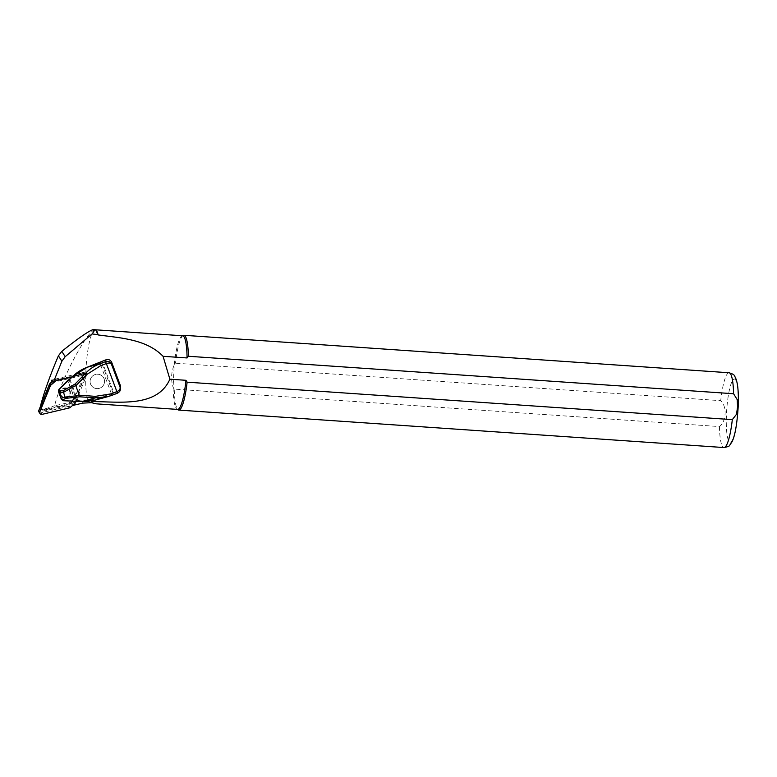 <?xml version="1.0" encoding="UTF-8"?>
<svg xmlns="http://www.w3.org/2000/svg" width="777" height="777" viewBox="0 0 777 777"><rect width="100%" height="100%" fill="white"/><g stroke="black" fill="none" stroke-linecap="round" stroke-linejoin="round"><path stroke-width="0.58" stroke-dasharray="3.88 2.91" d="M51.923 380.07L58.372 378.545A13.821 13.724 -32.6 0 0 48.679 386.849L40.754 406.41A2.807 2.787 147.4 0 0 43.988 410.169L64.559 405.303A13.821 13.724 -32.6 0 0 74.252 396.998L71.766 403.127L43.881 409.712A2.341 2.321 -32.6 0 1 41.191 406.585L50.816 382.818M78.943 373.688L84.188 372.445L82.168 377.437A2.807 2.787 147.4 0 0 78.943 373.688L79.429 374.446L58.858 379.312L58.372 378.545M84.188 372.445L85.616 374.679L54.468 382.041M94.639 329.497A37.141 6.566 -86.1 0 0 93.891 329.681L90.647 332.702C79.72 344.541 58.576 386.81 54.662 405.759L80.672 399.99L87.675 399.951L94.726 402.447L96.076 403.817M40.501 406.274L41.123 408.304L43.182 409.45L54.662 405.759M71.766 403.127L73.009 405.06M95.658 329.895A36.907 6.527 -86.1 0 0 95.202 329.769A36.907 6.527 -86.1 0 0 86.83 358.391A36.907 6.527 -86.1 0 0 87.675 399.951M182.624 335.781A36.907 6.527 -86.1 0 0 182.071 335.868A36.907 6.527 -86.1 0 0 174.213 364.899L175.524 363.199L720.716 400.67C727.078 406.254 726.388 421.717 719.444 426.573L174.262 389.102A37.49 6.634 -86.1 0 0 178.215 409.916M174.262 389.102L173.116 387.237C170.765 379.866 171.134 372.416 174.213 364.899L173.116 387.237A36.907 6.527 -86.1 0 0 177.03 409.246A36.907 6.527 -86.1 0 0 177.564 409.411M183.333 335.373A37.49 6.634 -86.1 0 0 175.524 363.199M102.564 361.101L102.156 361.752L113.685 392.463L119.143 390.627L120.62 388.257M73.193 405.361L85.616 374.679M82.168 377.437L82.653 378.205L74.738 397.766A13.821 13.724 -32.6 0 1 65.045 406.07L44.474 410.926A2.807 2.787 147.4 0 1 41.239 407.177L49.165 387.616A13.821 13.724 -32.6 0 1 58.858 379.312M74.252 396.998L74.738 397.766M90.52 383.964A7.265 7.207 -32.6 0 1 103.428 377.486A7.265 7.207 -32.6 0 1 101.195 387.47A7.265 7.207 -32.6 0 1 90.52 383.964A7.265 7.207 -32.6 0 1 103.428 377.486A7.265 7.207 -32.6 0 1 101.195 387.47A7.265 7.207 -32.6 0 1 90.52 383.964M113.685 392.463L98.844 398.348L81.818 401.544M72.514 376.66L72.756 376.884C76.67 372.95 81.527 369.871 87.315 367.638L102.156 361.752M63.112 400.184L61.771 399.106L58.877 391.394L59.178 389.695L67.978 380.73L75.622 401.087L63.112 400.184L63.102 400.67M60.324 395.25C64.238 399.873 67.56 399.456 70.289 393.997C71.338 387.48 60.606 386.266 60.043 392.841L60.324 395.25M81.828 401.058L76.952 400.777L76.913 401.311M69.046 379.992L72.756 376.884M60.392 394.687C64.268 399.291 67.58 398.902 70.348 393.512L70.357 393.444C71.406 386.975 60.771 385.683 60.12 392.2L60.392 394.687M89.083 401.34L99.038 398.834L114.413 392.686M98.844 398.348L99.038 398.834L111.616 395.415M69.901 379.331L78.098 401.272M68.046 380.39L69.25 380.264L76.952 400.777L75.845 401.534M82.653 378.205A2.807 2.787 147.4 0 0 79.429 374.446M39.005 412.043A1.875 1.865 147.4 0 0 41.006 412.849L68.279 406.41A2.341 2.321 147.4 0 0 69.27 405.905L73.932 401.913A2.341 2.321 147.4 0 0 74.582 401.01L85.081 375.077A1.875 1.865 147.4 0 0 82.925 372.572L55.653 379.021A2.341 2.321 147.4 0 0 54.662 379.526L52.671 381.225M75.942 401.554L86.053 376.602A1.875 1.865 147.4 0 0 83.897 374.096L72.212 376.855M93.891 329.681L92.968 329.613M82.673 403.117L80.672 399.99M719.444 426.573A37.49 6.634 -86.1 0 0 723.941 447.552M738.053 407.43A31.634 5.594 -86.1 0 0 730.701 384.916A31.634 5.594 -86.1 0 0 728.039 439.306A31.634 5.594 -86.1 0 0 738.053 407.43M729.079 372.756A37.49 6.634 -86.1 0 0 720.716 400.67M41.191 406.585L40.686 405.808M111.538 394.104L99.689 362.519M113.16 393.376L101.195 361.859M75.602 401.573L67.725 380.487M60.8 394.473C58.683 388.966 67.57 385.596 69.6 391.142C71.717 396.658 62.83 400.019 60.8 394.473M117.861 391.385L117.424 393.211M64.559 405.303L65.045 406.07M43.988 410.169L44.474 410.926M48.679 386.849L49.165 387.616M40.754 406.41L41.239 407.177M41.006 412.849L41.977 414.374M54.662 379.526L55.633 381.041M55.653 379.021L56.624 380.536M82.925 372.572L83.897 374.096M85.081 375.077L86.053 376.602M74.582 401.01L75.554 402.535M73.932 401.913L74.903 403.438M69.27 405.905L70.241 407.43M68.279 406.41L69.25 407.935M41.385 408.702L41.045 408.178M60.111 392.278L60.043 392.841M70.357 393.444L70.289 393.997M70.338 393.512C71.096 385.839 59.936 386.674 60.12 392.2M81.935 374.893L82.42 375.66M40.987 408.955L41.472 409.722M84.926 373.378L85.897 374.902"/><path stroke-width="1.17" d="M50.816 382.818L51.923 380.07L53.351 382.303L61.888 361.237L65.19 356.672L92.084 333.935C94.007 331.488 94.736 330.04 94.279 329.584L92.968 329.613C87.995 331.478 77.613 338.723 61.801 351.359L58.411 355.798C49.99 375.68 44.046 392.298 40.589 405.643L40.501 406.274M54.468 382.041L53.351 382.303M92.084 333.935L97.552 334.615A37.141 6.566 -86.1 0 0 95.095 329.623A37.141 6.566 -86.1 0 0 94.639 329.497L93.91 329.448M91.54 402.69A36.907 6.527 -86.1 0 0 92.376 401.583C118.949 401.622 157.148 407.896 169.881 379.195L185.975 380.303A36.907 6.527 -86.1 0 1 177.564 409.411L96.076 403.817L91.54 402.69L82.673 403.117L73.193 405.361L73.485 404.642M92.376 401.583L89.433 402.7M97.552 334.615L98.116 334.945A36.907 6.527 -86.1 0 0 95.658 329.895L95.095 329.623M98.116 334.945C120.532 337.966 146.445 339.17 163.063 356.303L187.072 357.954A36.907 6.527 -86.1 0 0 182.624 335.781L95.435 329.788M169.881 379.195L163.063 356.303M185.975 380.303L187.121 382.167L732.313 419.638L736.518 414.258L737.548 407.002L737.227 399.65L733.575 393.735L188.393 356.264L187.072 357.954M188.393 356.264A37.49 6.634 -86.1 0 0 183.896 335.285A37.49 6.634 -86.1 0 0 183.333 335.373L182.352 335.761M177.292 409.392L178.215 409.916A37.49 6.634 -86.1 0 0 178.759 410.081A37.49 6.634 -86.1 0 0 187.121 382.167M120.212 389.957L119.337 391.793L117.444 393.211L116.9 391.657C119.376 390.413 120.445 388.947 120.105 387.237L120.212 389.957L120.62 388.257L120.454 385.732L111.674 362.315C110.489 359.926 108.605 359.091 106.012 359.8L87.189 367.249C81.342 369.512 76.447 372.659 72.504 376.67L69.046 379.992M120.202 390.025C120.28 390.938 119.367 391.997 117.444 393.22L107.663 396.707L95.173 397.911L79.71 396.794L75.767 385.499L63.228 392.453L59.071 393.045L58.469 391.608L61.364 399.32L63.112 400.699L81.847 401.544L94.92 400.174M89.083 401.34L81.847 401.544L95.173 397.911L95.377 396.357L111.082 393.861L116.9 391.657L106.352 363.558L100.534 365.763L87.092 374.3L75.893 385.732M68.745 380.128L58.926 389.481L59.508 390.88L63.063 390.744L74.961 384.139L75.767 385.499M74.961 384.139L85.839 373.038L87.092 374.3M61.276 398.776L63.122 400.67L61.062 398.358L64.977 397.125L63.063 390.744M64.977 397.125L65.919 398.348L62.83 399.728M59.508 390.88L58.955 392.599M67.725 380.507L58.867 389.423L58.469 391.608L58.935 389.471M61.062 398.358L59.071 393.045M72.504 376.67L85.839 373.038C89.549 369.085 94.192 366.016 99.757 363.83L105.575 361.626C108.362 360.994 110.276 361.723 111.315 363.821C110.655 362.859 109.003 362.772 106.352 363.558L105.575 361.626L106.012 359.8M101.311 361.8L87.179 367.249L99.757 363.83L100.534 365.763M116.9 391.657L117.444 393.22L111.626 395.425L111.082 393.861M87.179 367.249L72.455 376.612L68.046 380.39M72.212 376.855L56.624 380.536A2.341 2.321 147.4 0 0 55.633 381.041L50.971 385.033A2.341 2.321 147.4 0 0 50.32 385.936L39.821 411.868A1.875 1.865 147.4 0 0 41.977 414.374L69.25 407.935A2.341 2.321 147.4 0 0 70.241 407.43L74.903 403.438A2.341 2.321 147.4 0 0 75.554 402.535L75.942 401.554M52.671 381.225L50 383.517A2.341 2.321 147.4 0 0 49.349 384.421L38.85 410.353A1.875 1.865 147.4 0 0 39.005 412.043L39.977 413.568M65.19 356.672L61.801 351.359M61.888 361.237L58.411 355.798M178.759 410.081L723.941 447.552A37.49 6.634 -86.1 0 0 732.313 419.638M733.575 393.735A37.49 6.634 -86.1 0 0 729.079 372.756L183.896 335.285M79.448 395.211L95.377 396.357M64.967 397.096L79.507 395.464M79.71 396.794L65.919 398.348M111.674 362.315L111.315 363.821L120.105 387.237L120.454 385.732M105.575 361.626L106.352 363.558M102.477 361.14L101.195 361.859M38.85 410.353L39.821 411.868M49.349 384.421L50.32 385.936M50 383.517L50.971 385.033M723.941 447.552C727.826 446.804 729.739 446.037 729.661 445.27L731.992 441.86C734.945 436.043 737.004 424.524 738.15 407.323C738.597 397.97 738.325 390.2 737.354 384.032L736.305 379.574C733.789 374.796 735.353 374.864 729.079 372.756M107.663 396.707L94.901 400.184M111.626 395.425L107.76 396.678M81.828 401.573L63.112 400.699"/></g></svg>
